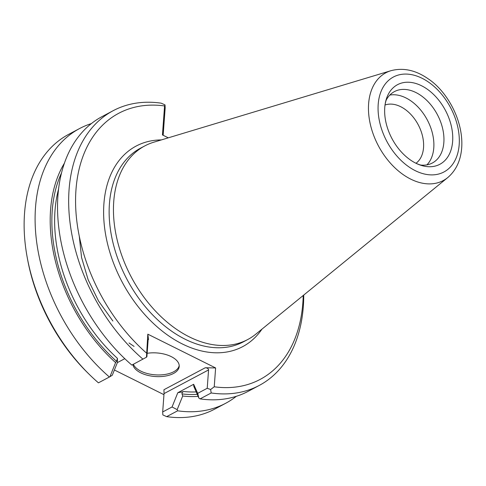 <?xml version="1.0" encoding="UTF-8"?>
<svg xmlns="http://www.w3.org/2000/svg" width="486" height="486" viewBox="0 0 486 486"><rect width="100%" height="100%" fill="white"/><g stroke="black" fill="none" stroke-linecap="round" stroke-linejoin="round"><path stroke-width="0.73" d="M114.398 369.992L163.958 394.681M79.607 128.529L68.641 134.361A155.581 104.308 62 0 0 27.155 257.118L27.556 259.287A150.684 101.021 62 0 0 88.16 373.297L89.734 374.84A155.581 104.308 62 0 0 98.433 382.84L109.399 377.015A155.581 104.308 62 0 1 36.359 239.628A155.581 104.308 62 0 1 79.607 128.529A155.581 104.308 62 0 1 91.368 123.59M27.155 257.118A155.581 104.308 62 0 0 89.734 374.84M64.413 163.193A142.264 95.378 62 0 0 115.595 362.586L109.964 376.686L109.399 377.015M115.595 362.586L116.549 361.305L117.43 358.364L117.363 362.623L112.29 375.235L109.97 376.686M117.363 362.623L124.787 358.68M168.284 137.83L162.446 134.926L164.572 105.942L165.015 104.891L161.194 103.172A155.581 104.308 62 0 0 113.171 110.693L102.042 116.604A155.581 104.308 62 0 0 58.794 227.703A155.581 104.308 62 0 0 131.834 365.089L146.462 357.204L147.817 334.168L148.534 339.489L148.327 338.845L148.139 339.817L146.887 356.839L146.462 357.204M113.171 110.693A155.581 104.308 62 0 0 69.923 221.792A155.581 104.308 62 0 0 142.957 359.172M165.015 104.891L165.173 107.862L163.156 135.278M164.572 105.942A150.684 101.021 62 0 0 75.968 189.85A150.684 101.021 62 0 0 146.432 353.006M147.149 353.298A23.273 11.822 4.2 0 1 179.213 366.438A23.273 11.822 4.2 0 1 156.614 376.607A23.273 11.822 4.2 0 1 132.866 364.536M205.274 367.756L163.952 389.717L164.037 393.593L162.689 411.952L172.056 406.976L177.791 392.731L193.671 384.292L197.693 393.344L207.218 388.284L208.567 369.925C208.451 368.643 207.352 367.92 205.274 367.756L215.62 367.951L147.817 334.168M197.693 393.344L198.883 398.101L193.774 386.315L193.671 384.292M162.689 411.952L162.846 414.916L166.668 416.642L177.633 410.81L177.159 409.643L172.056 406.976M177.159 409.643L182.706 396.017A142.264 95.378 62 0 0 198.118 396.369M177.791 392.731L183.981 391.522C182.523 391.838 181.861 392.633 182.001 393.909L182.706 396.017M177.633 410.81A155.581 104.308 62 0 0 225.662 403.289A155.581 104.308 62 0 0 236.336 396.303M198.883 398.101L200.068 398.885A155.581 104.308 62 0 0 248.091 391.364L259.22 385.453A155.581 104.308 62 0 0 303.738 295.069M200.068 398.885L211.197 392.974A155.581 104.308 62 0 0 259.22 385.453M215.62 367.951L214.235 386.789L210.626 389.523L211.197 392.974M210.626 389.523L207.218 388.284M166.668 416.642A155.581 104.308 62 0 0 214.691 409.121L225.662 403.289M214.235 386.789A150.684 101.021 62 0 0 303.203 295.5M255.849 334.131A109.642 73.508 -118 0 1 247.745 339.526A109.642 73.508 -118 0 1 157.148 312.826A109.642 73.508 -118 0 1 113.736 201.587A109.642 73.508 -118 0 1 144.816 145.897A109.642 73.508 -118 0 1 153.819 142.191L390.932 70.701A61.054 40.933 62 0 0 368.613 103.773A61.054 40.933 62 0 0 395.519 168.393A61.054 40.933 62 0 0 447.746 177.578L255.849 334.131M452.636 141.39A45.083 30.223 62 0 0 422.796 86.405A45.083 30.223 62 0 0 385.058 104.757A45.083 30.223 62 0 0 416.229 163.393A45.083 30.223 62 0 0 452.636 141.39M416.229 163.393C419.12 164.645 420.931 165.222 421.654 165.131A40.429 27.101 62 0 0 432.388 162.986A40.429 27.101 62 0 0 443.852 142.453A40.429 27.101 62 0 0 427.844 101.44A40.429 27.101 62 0 0 394.438 91.593A40.429 27.101 62 0 0 386.656 99.296C386.176 99.843 385.641 101.665 385.058 104.757M426.933 164.863A40.429 27.101 62 0 0 433.785 147.805A40.429 27.101 62 0 0 420.542 109.86A40.429 27.101 62 0 0 389.833 95.068M415.992 163.284A33.151 22.222 62 0 0 423.543 147.604A33.151 22.222 62 0 0 411.484 115.115A33.151 22.222 62 0 0 385.021 105.019M133.395 364.257A23.273 11.822 -175.8 0 0 157.276 374.943A23.273 11.822 -175.8 0 0 179.219 365.587M61.509 172.949A140.047 93.895 62 0 0 116.549 361.305M58.569 189.06A138.091 92.577 62 0 0 117.43 358.364M148.151 339.69L148.534 339.489M164.037 393.593L208.567 369.925M182.001 393.909A140.047 93.895 62 0 0 197.207 394.316M183.981 391.522A138.091 92.577 62 0 0 196.144 391.91M161.382 139.913A113.56 76.138 62 0 0 122.18 282.099A113.56 76.138 62 0 0 261.972 329.137M144.816 145.897L140.509 148.181A109.642 73.508 62 0 0 127.065 279.499A109.642 73.508 62 0 0 243.437 341.816L247.745 339.526M459.185 144.652A53.782 36.055 62 0 0 401.393 74.382A53.782 36.055 62 0 0 395.513 154.408A53.782 36.055 62 0 0 459.185 144.652M129.021 342.988L134.081 346.415M79.279 236.19L81.557 257.471L88.136 279.729L98.549 301.034L112.892 321.039M447.746 177.578C456.093 170.416 460.746 160.477 461.7 147.75C463.601 120.571 447.071 91.362 428.348 78.939C415.803 70.166 403.331 67.42 390.932 70.701"/></g></svg>
